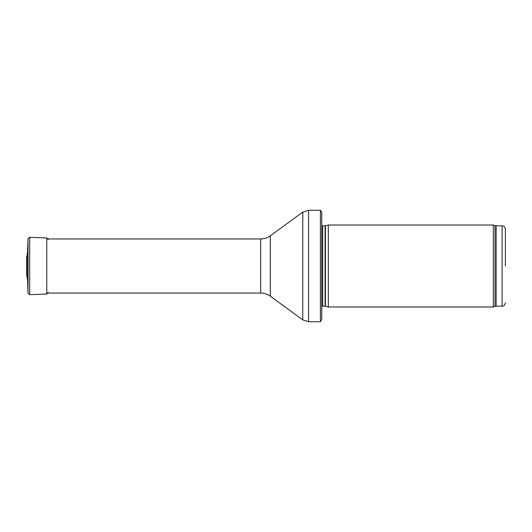 <?xml version="1.0" encoding="UTF-8"?>
<svg xmlns="http://www.w3.org/2000/svg" width="532" height="532" viewBox="0 0 532 532"><rect width="100%" height="100%" fill="white"/><g stroke="black" fill="none" stroke-linecap="round" stroke-linejoin="round"><path stroke-width="0.8" d="M505.4 266L505.4 229.106L505.4 266M493.31 266L493.31 306.991L328.31 306.991L328.31 225.009L493.31 225.009L493.31 266M321.754 221.724L321.754 310.276M320.397 210.246L321.754 212.547L321.754 319.453L320.397 321.754L308.56 321.754L308.56 210.246L320.397 210.246L320.397 321.754M27.551 279.825L27.551 252.175L26.6 257.548L26.6 274.452L27.551 279.825L28.016 293.152L28.016 238.848L27.551 252.175M505.4 229.106C503.718 224.477 503.119 226.526 502.122 225.827L502.122 306.173C503.119 305.474 503.718 307.523 505.4 302.894M502.122 225.827L496.143 225.827L496.143 306.173L502.122 306.173M496.143 225.827L495.019 225.628L495.019 306.372L496.143 306.173M325.418 306.219L325.079 306.173L325.079 225.827L325.418 225.781L325.418 306.219L328.31 306.991M325.079 225.827L322.685 225.827L322.685 306.173L321.754 306.565M270.316 235.796L270.316 296.204C267.43 294.13 264.211 293.085 260.653 293.052L260.653 238.948C264.211 238.915 267.43 237.87 270.316 235.796L302.761 212.135L302.761 319.865L308.56 321.754M29.679 294.695L46.776 294.056L46.776 237.944L29.679 237.305L29.679 294.695L28.016 293.152M495.019 225.628L493.31 225.009M495.019 306.372L493.31 306.991M325.418 225.781L328.31 225.009M325.079 306.173L322.685 306.173M322.685 225.827L321.754 225.435M302.761 212.135L308.56 210.246M270.316 296.204L302.761 319.865M260.653 238.948L46.776 238.948M260.653 293.052L46.776 293.052M29.679 237.305L28.016 238.848M46.776 237.944L48.326 239.553M46.776 294.056L48.326 292.447"/></g></svg>
